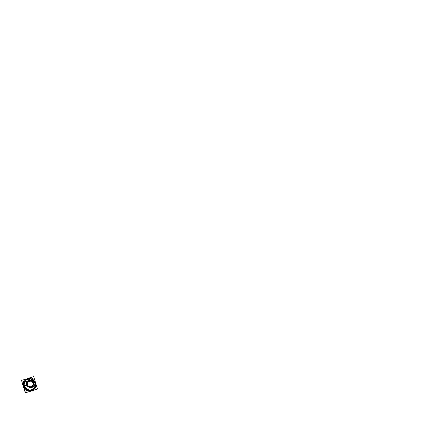 <?xml version="1.0" encoding="UTF-8"?>
<svg xmlns="http://www.w3.org/2000/svg" width="428" height="428" viewBox="0 0 428 428"><rect width="100%" height="100%" fill="white"/><g stroke="black" fill="none" stroke-linecap="round" stroke-linejoin="round"><path stroke-width="0.64" d="M24.61 386.425A5.655 5.532 -132.8 0 1 24.61 386.42L26.825 385.323A3.772 3.692 -132.8 0 1 26.654 383.119M35.224 383.194L33.903 383.172A3.772 3.692 -132.8 0 0 32.924 381.434M27.601 381.38A3.772 3.692 -132.8 0 1 30.944 380.358M26.622 383.017A3.82 3.74 -132.8 0 0 26.771 385.355L27.445 385.066A3.151 3.082 -132.8 0 1 29.372 380.995A3.151 3.082 -132.8 0 1 33.352 383.269L33.935 383.172A3.82 3.74 -132.8 0 0 32.903 381.369A3.809 3.729 -132.8 0 1 33.994 384.756M27.504 381.407A3.82 3.74 -132.8 0 1 31.014 380.342M33.999 384.772A3.82 3.74 -132.8 0 0 33.791 382.718L33.234 382.894A3.151 3.082 -132.8 0 1 31.303 386.971A3.151 3.082 -132.8 0 1 27.322 384.692L26.622 384.9A3.82 3.74 -132.8 0 0 27.874 386.896M33.143 386.564A3.82 3.74 -132.8 0 1 29.414 387.698M35.005 382.52L33.759 382.723A3.772 3.692 -132.8 0 1 33.978 384.697M24.396 385.751L26.68 384.874A3.772 3.692 -132.8 0 0 27.836 386.784M33.058 386.591A3.772 3.692 -132.8 0 1 29.527 387.661M34.978 382.525L35.101 382.488A5.767 5.644 -132.8 0 1 31.57 389.945A5.767 5.644 -132.8 0 1 24.278 385.778L24.305 385.772A5.746 5.623 -132.8 0 0 31.565 389.924A5.746 5.623 -132.8 0 0 35.085 382.493L35.085 382.493A5.773 5.65 -132.8 0 1 31.57 389.951A5.773 5.65 -132.8 0 1 24.278 385.783L24.45 385.73A5.612 5.489 -132.8 0 0 31.538 389.78A5.612 5.489 -132.8 0 0 34.978 382.525M27.863 386.869A3.809 3.729 -132.8 0 1 26.702 385.12L24.535 386.072A5.623 5.5 47.2 0 1 32.266 379.524A5.612 5.489 -132.8 0 0 24.669 386.393L24.524 386.457A5.746 5.623 -132.8 0 1 32.405 379.476M24.498 386.468A5.773 5.65 -132.8 0 1 32.442 379.47A5.767 5.644 -132.8 0 0 24.503 386.468M26.627 383.044A3.809 3.729 -132.8 0 0 26.702 385.12L27.355 384.89A3.173 3.103 -132.8 0 1 29.366 380.974A3.173 3.103 -132.8 0 1 33.32 383.076L35.101 382.857A5.623 5.5 47.2 0 0 32.705 379.77A5.612 5.489 -132.8 0 1 35.192 383.194L35.326 383.172A5.767 5.644 -132.8 0 0 32.646 379.588A5.773 5.65 -132.8 0 1 35.331 383.172L35.305 383.178A5.746 5.623 -132.8 0 0 32.651 379.62A5.751 5.628 -132.8 0 1 35.31 383.178L35.572 383.151A6.083 5.949 -132.8 0 0 34.861 381.46M26.424 379.438A6.088 5.955 -132.8 0 0 24.15 386.634L24.519 386.463A5.751 5.628 -132.8 0 1 32.416 379.476A5.746 5.623 47.2 0 0 24.401 386.12A5.746 5.623 47.2 0 0 31.565 389.924A5.746 5.623 47.2 0 0 35.203 382.835L35.23 382.825A5.773 5.65 -132.8 0 1 31.57 389.951A5.773 5.65 -132.8 0 1 26.113 380.037A5.773 5.65 -132.8 0 1 32.442 379.47A5.773 5.65 -132.8 0 0 24.375 386.131L24.535 386.072A5.623 5.5 47.2 0 0 31.538 389.79A5.623 5.5 47.2 0 0 35.101 382.857L35.203 382.835A5.746 5.623 47.2 0 0 32.651 379.615M34.994 387.591A6.088 5.955 -132.8 0 1 24.027 386.27L23.738 386.473A6.206 6.072 -132.8 0 1 23.882 382.252A6.206 6.072 47.2 0 0 23.861 386.842L24.161 386.623A6.083 5.949 -132.8 0 1 33.191 379.668M23.861 386.842L23.872 386.837A6.195 6.062 47.2 0 1 23.888 382.268A6.195 6.062 47.2 0 0 23.738 386.473A6.206 6.072 -132.8 0 1 23.882 382.252A6.195 6.062 47.2 0 0 23.738 386.473L23.738 386.473A6.206 6.072 47.2 0 0 26.338 389.86A6.206 6.072 47.2 0 1 23.62 386.104L24.3 385.778A5.751 5.628 -132.8 0 0 31.565 389.929A5.751 5.628 -132.8 0 0 35.091 382.493L35.337 382.429A6.083 5.949 -132.8 0 1 29.377 390.529A6.083 5.949 -132.8 0 1 23.925 385.901A6.088 5.955 -132.8 0 0 34.577 388.228M35.337 382.434L35.337 386.869A6.088 5.955 -132.8 0 1 24.027 386.27A6.088 5.955 -132.8 0 1 27.092 379.069M27.365 390.39A6.206 6.072 47.2 0 0 34.705 388.159A6.195 6.062 47.2 0 1 27.387 390.384A6.195 6.062 47.2 0 0 34.689 388.164A6.206 6.072 47.2 0 1 27.365 390.39A6.206 6.072 47.2 0 0 34.705 388.159A6.195 6.062 47.2 0 1 27.387 390.384M23.631 386.099A6.195 6.062 47.2 0 0 26.333 389.844A6.195 6.062 47.2 0 1 23.738 386.473L24.375 386.131A5.773 5.65 -132.8 0 0 31.57 389.951A5.773 5.65 -132.8 0 0 32.64 379.583A5.773 5.65 -132.8 0 1 35.23 382.825L27.836 378.775L35.572 383.151M27.97 378.737A6.206 6.072 47.2 0 0 24.562 381.032A6.206 6.072 -132.8 0 1 27.964 378.737A6.206 6.072 -132.8 0 0 24.562 381.032M27.729 378.812A6.195 6.062 47.2 0 0 24.578 381.027A6.195 6.062 47.2 0 1 27.729 378.812L26.771 379.181M21.491 380.417L25.455 392.695L37.627 388.988L33.662 376.715L21.491 380.417M26.354 389.903A6.238 6.104 47.2 0 1 23.594 386.11A6.227 6.094 47.2 0 0 26.349 389.892A6.227 6.094 47.2 0 1 23.706 386.484A6.227 6.094 -132.8 0 1 23.872 382.22A6.227 6.094 47.2 0 0 23.84 386.853A6.238 6.104 47.2 0 1 23.866 382.204M27.333 390.4A6.227 6.094 47.2 0 0 34.738 388.148A6.227 6.094 47.2 0 1 27.333 390.4A6.227 6.094 47.2 0 0 34.738 388.148A6.238 6.104 47.2 0 1 27.322 390.406M35.433 386.666A6.227 6.094 47.2 0 0 35.561 386.2A6.227 6.094 47.2 0 1 35.433 386.671A6.227 6.094 47.2 0 0 35.561 386.195M28.521 378.603A6.227 6.094 47.2 0 0 24.53 381.043A6.227 6.094 -132.8 0 1 28.526 378.603A6.227 6.094 -132.8 0 0 24.53 381.043M28.858 378.55A6.238 6.104 47.2 0 0 24.514 381.048M37.552 389.015L25.375 392.781L21.502 380.444M24 382.611L23.583 381.332L24.829 380.952M31.683 378.866L32.806 378.523L33.165 379.647M26.156 389.293L26.59 390.63L27.9 390.229M34.604 388.191L35.808 387.822L35.428 386.639M25.391 381.615L28.467 380.674M29.794 380.273L32.592 379.422L33.427 382.011M34.935 386.677L34.053 383.953M27.756 386.789L28.178 388.11L29.484 387.715M33.095 386.618L34.374 386.19M26.584 383.172L26.236 381.835M27.75 384.949A2.819 2.755 -132.8 0 1 29.479 381.311A2.819 2.755 -132.8 0 1 33.036 383.344M32.432 379.909L34.449 386.168L28.248 388.052L26.226 381.797L32.432 379.909M32.929 383.007A2.819 2.755 -132.8 0 1 31.201 386.65A2.819 2.755 -132.8 0 1 27.643 384.617M35.438 386.687A6.238 6.104 47.2 0 0 35.642 385.869M27.526 381.401A3.809 3.729 -132.8 0 1 30.998 380.348M33.127 386.57A3.809 3.729 -132.8 0 1 29.441 387.688M33.32 383.076A3.173 3.103 -132.8 0 1 31.308 386.987A3.173 3.103 -132.8 0 1 27.355 384.89M23.872 382.22A6.227 6.094 -132.8 0 0 23.706 386.484L23.706 386.484A6.227 6.094 47.2 0 0 26.349 389.892M27.702 384.783A2.803 2.739 47.2 0 0 31.196 386.639A2.803 2.739 47.2 0 0 32.972 383.178A2.803 2.739 47.2 0 0 29.479 381.327A2.803 2.739 47.2 0 0 27.702 384.783M24.492 386.088L26.745 385.104L24.492 386.088M26.697 385.152L27.381 384.9M33.865 382.921L33.293 383.06M24.032 386.297L24.407 386.147M26.333 389.844A6.195 6.062 47.2 0 1 23.738 386.473L24.032 386.265A6.088 5.955 -132.8 0 1 27.836 378.775L27.617 378.844A6.195 6.062 47.2 0 0 24.578 381.027M23.727 386.479A6.206 6.072 47.2 0 0 26.338 389.86M35.342 386.864L35.465 382.787"/></g></svg>
